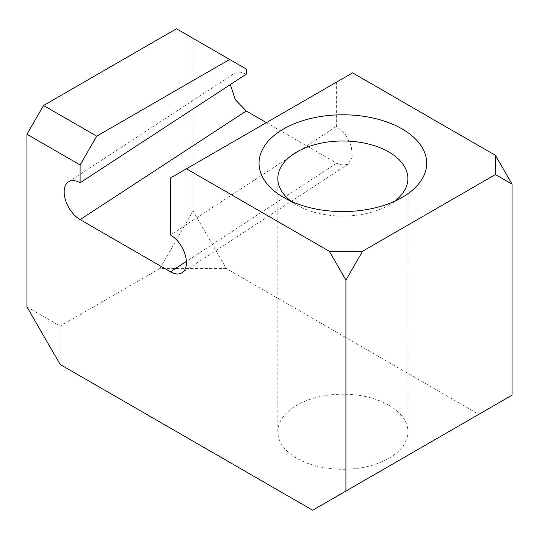 <?xml version="1.0" encoding="UTF-8"?>
<svg xmlns="http://www.w3.org/2000/svg" width="539" height="539" viewBox="0 0 539 539"><rect width="100%" height="100%" fill="white"/><g stroke="black" fill="none" stroke-linecap="round" stroke-linejoin="round"><path stroke-width="0.4" stroke-dasharray="2.69 2.02" d="M291.08 201.242A65.03 37.548 0 0 0 296.874 205.083L283.588 197.409L296.874 205.083A65.03 37.548 0 0 0 296.881 205.083A65.03 37.548 0 0 0 388.848 205.083A65.03 37.548 0 0 0 394.649 201.242M388.848 405.2A65.03 37.548 0 0 0 317.976 397.061A65.03 37.548 0 0 0 277.828 431.752A65.03 37.548 0 0 0 296.881 458.298A65.03 37.548 0 0 0 367.753 466.437A65.03 37.548 0 0 0 407.895 431.752A65.03 37.548 0 0 0 388.848 405.2M226.306 268.543L159.854 268.543L193.083 210.992L226.306 268.543L478.821 414.329L312.694 510.244M193.083 210.992L193.083 38.343L246.242 69.039M246.242 74.173L239.902 72.044L234.606 73.27L68.48 181.886M266.381 122.629L336.619 163.182L342.952 165.305L348.248 164.078L352.324 156.984L351.239 145.894L345.371 134.433L336.619 126.348L336.619 82.083L352.567 72.873M512.05 395.148L478.821 414.329M159.854 268.543L60.179 326.088L60.179 364.458M26.95 306.907L60.179 326.088M176.469 28.756L193.083 38.343M336.619 126.348L170.486 234.964M170.486 177.998L336.619 82.083M336.619 163.182L186.4 261.388M277.828 431.752L277.828 178.53M348.248 164.078L182.121 272.694M407.895 431.752L407.895 178.53M388.848 205.083L402.141 197.409"/><path stroke-width="0.81" d="M402.141 128.962A83.828 48.395 0 0 0 283.588 128.962A83.828 48.395 0 0 0 283.588 197.409L283.588 197.409A83.828 48.395 0 0 0 402.141 197.409A83.828 48.395 0 0 0 402.141 128.962M394.649 201.242A65.03 37.548 0 0 0 407.895 178.53A65.03 37.548 0 0 0 388.848 151.985A65.03 37.548 0 0 0 317.976 143.846A65.03 37.548 0 0 0 277.828 178.53A65.03 37.548 0 0 0 291.08 201.242M96.724 136.178L80.109 164.954L26.95 134.258L43.565 105.482L96.724 136.178L229.627 59.445L246.242 69.039L246.242 74.173L80.109 182.788A22.557 13.024 -120 0 0 68.48 181.886A22.557 13.024 -120 0 0 65.475 200.07A22.557 13.024 -120 0 0 80.109 219.616L170.486 271.797A22.557 13.024 -120 0 0 182.121 272.694A22.557 13.024 -120 0 0 185.12 254.509A22.557 13.024 -120 0 0 170.486 234.964L170.486 177.998L186.433 168.788L329.309 251.275L345.917 280.051L345.917 491.063L512.05 395.148L512.05 184.136L495.435 155.36L495.435 174.542L362.531 251.275L329.309 251.275M230.328 84.576L235.334 99.722L246.242 111L266.381 122.629M186.433 168.788L352.567 72.873L495.435 155.36M345.917 491.063L312.694 510.244L60.179 364.458L26.95 306.907L26.95 134.258M80.109 164.954L80.109 182.788M229.627 59.445L176.469 28.756L43.565 105.482M345.917 280.051L362.531 251.275M495.435 174.542L512.05 184.136M186.4 261.388L170.486 271.797M246.242 111L80.109 219.616"/></g></svg>

